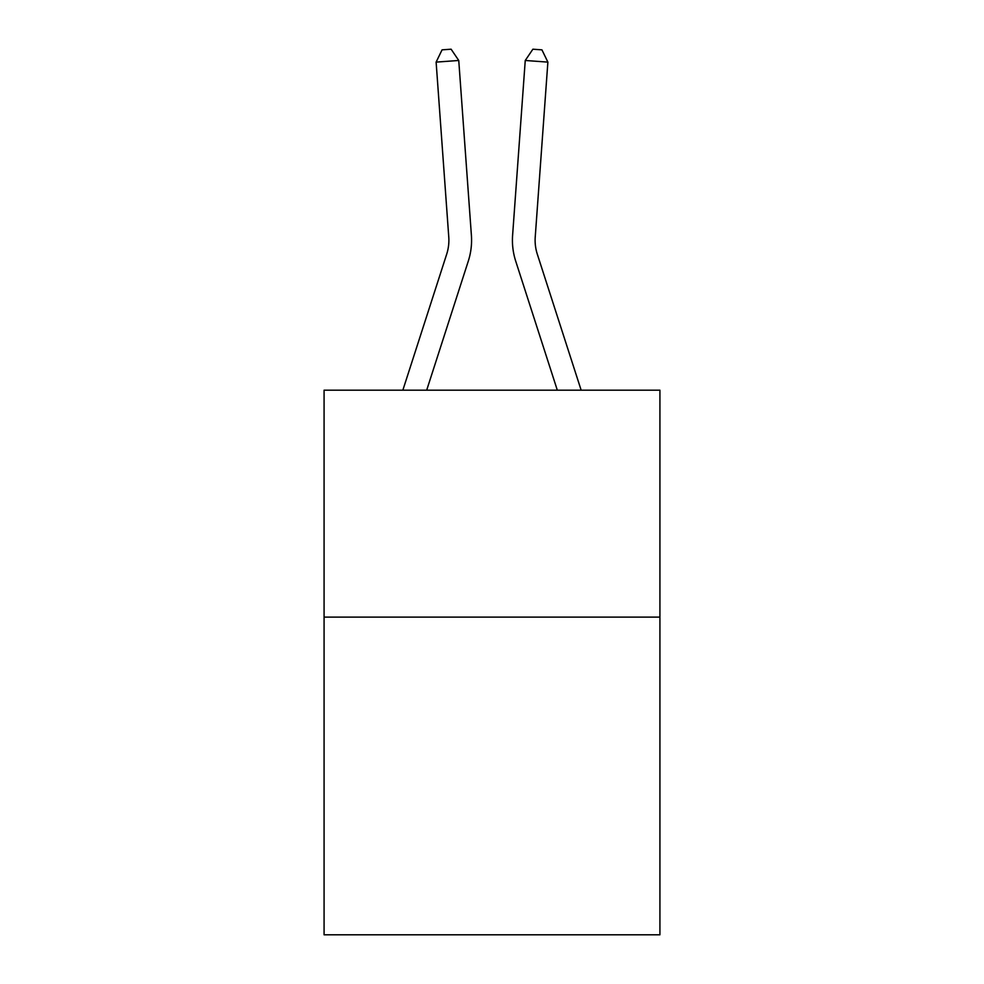 <?xml version="1.0" encoding="UTF-8"?>
<svg xmlns="http://www.w3.org/2000/svg" width="984" height="984" viewBox="0 0 984 984"><rect width="100%" height="100%" fill="white"/><g stroke="black" fill="none" stroke-linecap="round" stroke-linejoin="round"><path stroke-width="1.48" d="M659.92 617.103L659.92 934.8L324.08 934.8L324.08 390.181L659.92 390.181L659.92 617.103L324.08 617.103M471.397 235.324L458.753 60.479L471.397 235.324A68.081 68.081 0 0 1 468.298 261.117L426.687 390.181M581.15 390.181L537.301 254.155A45.387 45.387 0 0 1 535.234 236.959L547.879 62.115L525.247 60.479L512.602 235.324A68.081 68.081 0 0 0 515.702 261.117L557.313 390.181M402.85 390.181L446.699 254.155A45.387 45.387 0 0 0 448.766 236.959L436.121 62.115L442.062 49.852L451.115 49.2L458.753 60.479L436.121 62.115M446.699 254.155A45.387 45.387 0 0 0 448.766 236.959A45.387 45.387 0 0 1 446.699 254.155A45.387 45.387 0 0 0 448.766 236.959A45.387 45.387 0 0 1 446.699 254.155A45.387 45.387 0 0 0 448.766 236.959A45.387 45.387 0 0 1 446.699 254.155A45.387 45.387 0 0 0 448.766 236.959A45.387 45.387 0 0 1 446.699 254.155M547.879 62.115L541.938 49.852L532.885 49.2L525.247 60.479L512.602 235.324M537.301 254.155A45.387 45.387 0 0 1 535.234 236.959A45.387 45.387 0 0 0 537.301 254.155A45.387 45.387 0 0 1 535.234 236.959A45.387 45.387 0 0 0 537.301 254.155A45.387 45.387 0 0 1 535.234 236.959A45.387 45.387 0 0 0 537.301 254.155A45.387 45.387 0 0 1 535.234 236.959A45.387 45.387 0 0 0 537.301 254.155"/></g></svg>
